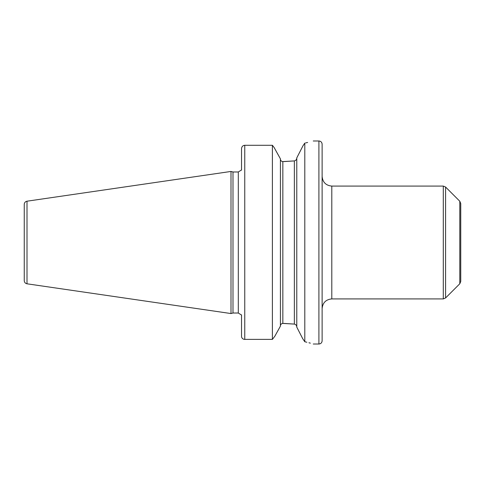 <?xml version="1.0" encoding="UTF-8"?>
<svg xmlns="http://www.w3.org/2000/svg" width="485" height="485" viewBox="0 0 485 485"><rect width="100%" height="100%" fill="white"/><g stroke="black" fill="none" stroke-linecap="round" stroke-linejoin="round"><path stroke-width="0.73" d="M24.25 242.5L24.25 204.391C24.383 202.645 25.305 201.584 27.008 201.196L230.999 171.447L230.999 313.553L27.008 283.804C25.305 283.416 24.383 282.355 24.25 280.609L24.25 242.5M230.999 313.553L232.988 313.019L232.988 171.981L230.999 171.447M241.53 170.126L241.53 148.689C241.748 146.622 242.821 145.482 244.755 145.276L272.394 145.276L272.394 339.385L274.783 336.311L280.421 326.132L274.783 336.311L272.394 339.385L244.755 339.385L272.394 339.385M241.53 336.311A3.225 3.08 0 0 0 244.755 339.385A3.225 3.08 0 0 1 241.53 336.311L241.53 314.874M280.421 158.868L274.158 147.573L272.394 145.276L274.158 147.573L280.421 158.868L280.421 326.132M280.421 159.038C280.494 160.523 281.3 161.366 282.84 161.578L294.365 160.911L283.943 161.578M272.394 145.276L244.755 145.276L244.755 339.385M305.598 142.929L307.66 142.463M304.804 143.093C316.026 140.371 316.026 140.371 304.804 143.093L304.804 341.755L302.688 338.645L296.778 327.108L296.778 157.892L302.973 145.803L304.804 143.093M283.943 323.422L294.365 324.089L282.84 323.422C281.3 323.64 280.494 324.483 280.421 325.962M282.27 323.495L282.773 323.422M302.652 146.428L301.906 147.883M300.5 150.641L299.318 152.945M297.905 155.703L297.093 157.285M296.778 326.945C296.662 325.435 295.856 324.483 294.365 324.089L294.365 160.911C295.856 160.517 296.662 159.571 296.778 158.055M297.214 327.951L298.081 329.636M299.76 332.922L300.209 333.795M301.446 336.202L302.361 337.996M304.804 341.755C316.02 344.677 316.02 344.677 304.804 341.755L306.853 342.234M310.339 343.15L308.945 342.768M322.125 242.5L322.125 340.785C321.937 342.743 320.864 343.816 318.906 344.011L318.906 140.989C320.864 141.183 321.937 142.257 322.125 144.215L322.125 242.5M459.804 283.743L459.804 201.257L460.75 203.536L460.75 281.464L459.804 283.743L445.576 297.972L445.576 187.028L443.296 186.082L443.296 298.918L331.801 298.918C325.926 299.487 322.701 302.713 322.125 308.587M460.75 213.697L460.75 242.5M27.008 283.804L27.008 201.196M232.988 171.981L238.311 171.981L238.311 313.019L232.988 313.019M282.84 323.422L282.84 161.578M322.125 176.413C322.701 182.287 325.926 185.512 331.801 186.082L331.801 298.918M238.311 171.981L241.227 170.126M313.262 140.989L318.906 140.989M241.227 314.874L238.311 313.019M313.262 344.011L318.906 344.011M445.576 297.972L443.296 298.918M331.801 186.082L443.296 186.082M459.804 201.257L445.576 187.028"/></g></svg>
